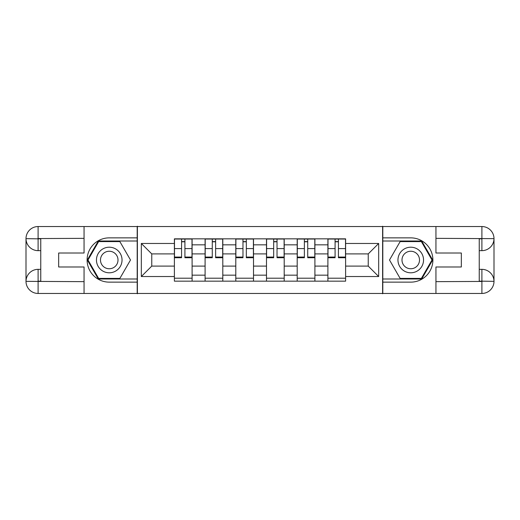 <?xml version="1.0" encoding="UTF-8"?>
<svg xmlns="http://www.w3.org/2000/svg" width="520" height="520" viewBox="0 0 520 520"><rect width="100%" height="100%" fill="white"/><g stroke="black" fill="none" stroke-linecap="round" stroke-linejoin="round"><path stroke-width="0.78" d="M78.741 293.456L441.259 293.456M441.259 226.544L78.741 226.544M205.094 281.158L205.094 244.849L192.101 244.849L192.101 281.158M192.101 244.849L192.101 238.843M205.094 244.849L205.094 238.843M222.807 238.843L222.807 281.158M235.794 281.158L235.794 238.843M253.507 238.843L253.507 281.158M266.494 281.158L266.494 238.843M284.206 238.843L284.206 281.158M297.193 281.158L297.193 238.843M314.906 238.843L314.906 281.158M327.899 281.158L327.899 238.843M327.899 266.103L314.906 266.103M297.193 266.103L284.206 266.103M266.494 266.103L253.507 266.103M235.794 266.103L222.807 266.103M205.094 266.103L192.101 266.103M327.899 253.897L314.906 253.897M297.193 253.897L284.206 253.897M266.494 253.897L253.507 253.897M235.794 253.897L222.807 253.897M205.094 253.897L192.101 253.897M151.756 266.103L174.389 266.103L174.389 253.897L151.756 253.897L151.756 266.103L141.329 276.53L141.329 243.471L174.389 243.471L174.389 253.897M345.612 253.897L345.612 266.103L368.245 266.103L368.245 253.897L345.612 253.897L345.612 238.843L174.389 238.843L174.389 243.471M345.612 243.471L378.671 243.471L378.671 276.53L345.612 276.53L345.612 266.103M174.389 266.103L174.389 281.158L345.612 281.158L345.612 276.53M174.389 276.53L141.329 276.53M382.61 293.755L382.61 226.245M137.391 293.755L137.391 226.245M192.101 278.207L174.389 278.207M181.571 241.794L184.919 241.794M222.807 278.207L205.094 278.207M212.277 241.794L215.618 241.794M253.507 278.207L235.794 278.207M242.977 241.794L246.324 241.794M284.206 278.207L266.494 278.207M273.676 241.794L277.024 241.794M314.906 278.207L297.193 278.207M304.382 241.794L307.723 241.794M345.612 278.207L327.899 278.207M335.082 241.794L338.429 241.794M141.329 243.471L151.756 253.897M368.245 266.103L378.671 276.53M368.245 253.897L378.671 243.471M184.919 257.056L192.004 257.056L192.004 257.738L184.919 257.738L184.919 239.037L192.004 239.037L188.071 239.037M192.004 257.056L192.004 239.037M181.571 241.599L184.919 241.599M178.425 239.037L174.486 239.037L174.486 257.738L181.571 257.738L181.571 239.037L178.718 239.037M174.486 239.037L187.772 239.037M215.618 257.056L222.703 257.056L222.703 257.738L215.618 257.738L215.618 239.037L222.703 239.037L218.77 239.037M222.703 257.056L222.703 239.037M212.277 241.599L215.618 241.599M209.125 239.037L205.192 239.037L205.192 257.738L212.277 257.738L212.277 239.037L209.424 239.037M205.192 239.037L218.472 239.037M246.324 257.056L253.409 257.056L253.409 257.738L246.324 257.738L246.324 239.037L253.409 239.037L249.47 239.037M253.409 257.056L253.409 239.037M242.977 241.599L246.324 241.599M239.831 239.037L235.892 239.037L235.892 257.738L242.977 257.738L242.977 239.037L240.123 239.037M235.892 239.037L249.178 239.037M40.762 250.653L38.103 250.653A12.103 12.103 0 0 1 26 238.647A12.103 12.103 0 0 1 38.103 226.544L137.196 226.544L137.196 237.861L109.245 237.861A22.139 22.139 0 0 0 87.106 260A22.139 22.139 0 0 0 109.245 282.139L137.196 282.139L137.196 293.456L38.103 293.456A12.103 12.103 0 0 1 26 281.353A12.103 12.103 0 0 1 38.103 269.347L40.762 269.347M137.196 282.139L137.196 237.861M84.058 226.544L84.058 253.013L58.669 253.013L58.669 266.988L84.058 266.988L84.058 293.456M38.103 250.653A12.103 12.103 0 0 1 26 238.647L38.103 238.843L38.103 250.653A12.103 12.103 0 0 1 26 238.647L26 281.353L84.058 281.651M38.103 281.651L38.103 293.456A12.103 12.103 0 0 1 26 281.353A12.103 12.103 0 0 1 38.103 269.347L38.103 281.158L40.762 281.158L40.762 238.843L38.103 238.843M137.196 241.007L98.287 241.007L87.321 260L98.287 278.993L137.196 278.993M479.238 269.347L481.897 269.347A12.103 12.103 0 0 1 494 281.353A12.103 12.103 0 0 1 481.897 293.456L382.804 293.456L382.804 282.139L410.755 282.139A22.139 22.139 0 0 0 432.894 260A22.139 22.139 0 0 0 410.755 237.861L382.804 237.861L382.804 226.544L481.897 226.544A12.103 12.103 0 0 1 494 238.647A12.103 12.103 0 0 1 481.897 250.653L479.238 250.653M382.804 237.861L382.804 282.139M435.942 293.456L435.942 266.988L461.331 266.988L461.331 253.013L435.942 253.013L435.942 226.544M481.897 269.347A12.103 12.103 0 0 1 494 281.353L481.897 281.158L481.897 269.347A12.103 12.103 0 0 1 494 281.353L494 238.647L435.942 238.349M481.897 238.349L481.897 226.544A12.103 12.103 0 0 1 494 238.647A12.103 12.103 0 0 1 481.897 250.653L481.897 238.843L479.238 238.843L479.238 281.158L481.897 281.158M382.804 278.993L421.714 278.993L432.679 260L421.714 241.007L382.804 241.007M96.453 260A12.792 12.792 0 0 0 109.245 272.792A12.792 12.792 0 0 0 122.038 260A12.792 12.792 0 0 0 109.245 247.208A12.792 12.792 0 0 0 96.453 260M100.49 260A8.756 8.756 0 0 0 109.245 268.756A8.756 8.756 0 0 0 118.008 260A8.756 8.756 0 0 0 109.245 251.244A8.756 8.756 0 0 0 100.49 260M119.873 241.599L130.494 260L119.873 278.401L98.624 278.401L88.003 260L98.624 241.599L119.873 241.599M397.963 260A12.792 12.792 0 0 0 410.755 272.792A12.792 12.792 0 0 0 423.547 260A12.792 12.792 0 0 0 410.755 247.208A12.792 12.792 0 0 0 397.963 260M401.993 260A8.756 8.756 0 0 0 410.755 268.756A8.756 8.756 0 0 0 419.51 260A8.756 8.756 0 0 0 410.755 251.244A8.756 8.756 0 0 0 401.993 260M421.375 241.599L431.997 260L421.375 278.401L400.127 278.401L389.506 260L400.127 241.599L421.375 241.599M277.024 257.056L284.108 257.056L284.108 257.738L277.024 257.738L277.024 239.037L284.108 239.037L280.169 239.037M284.108 257.056L284.108 239.037M273.676 241.599L277.024 241.599M270.53 239.037L266.591 239.037L266.591 257.738L273.676 257.738L273.676 239.037L270.822 239.037M266.591 239.037L279.877 239.037M307.723 257.056L314.808 257.056L314.808 257.738L307.723 257.738L307.723 239.037L314.808 239.037L310.875 239.037M314.808 257.056L314.808 239.037M304.382 241.599L307.723 241.599M301.23 239.037L297.297 239.037L297.297 257.738L304.382 257.738L304.382 239.037L301.529 239.037M297.297 239.037L310.577 239.037M338.429 257.056L345.514 257.056L345.514 257.738L338.429 257.738L338.429 239.037L345.514 239.037L341.575 239.037M345.514 257.056L345.514 239.037M335.082 241.599L338.429 241.599M331.929 239.037L327.997 239.037L327.997 257.738L335.082 257.738L335.082 239.037L332.228 239.037M327.997 239.037L341.282 239.037M297.193 244.849L284.206 244.849M266.494 244.849L253.507 244.849M235.794 244.849L222.807 244.849M327.899 244.849L314.906 244.849M297.193 275.151L284.206 275.151M266.494 275.151L253.507 275.151M235.794 275.151L222.807 275.151M205.094 275.151L192.101 275.151M327.899 275.151L314.906 275.151M184.919 248.599L192.004 248.599M174.486 257.056L181.571 257.056M174.486 248.599L181.571 248.599M215.618 248.599L222.703 248.599M205.192 257.056L212.277 257.056M205.192 248.599L212.277 248.599M246.324 248.599L253.409 248.599M235.892 257.056L242.977 257.056M235.892 248.599L242.977 248.599M84.058 238.349L37.824 238.563M26 281.353A12.103 12.103 0 0 1 38.103 269.347M26 238.647A12.103 12.103 0 0 1 38.103 226.544L38.103 238.349M435.942 281.651L482.176 281.437M494 238.647A12.103 12.103 0 0 1 481.897 250.653M494 281.353A12.103 12.103 0 0 1 481.897 293.456L481.897 281.651M277.024 248.599L284.108 248.599M266.591 257.056L273.676 257.056M266.591 248.599L273.676 248.599M307.723 248.599L314.808 248.599M297.297 257.056L304.382 257.056M297.297 248.599L304.382 248.599M338.429 248.599L345.514 248.599M327.997 257.056L335.082 257.056M327.997 248.599L335.082 248.599"/></g></svg>
